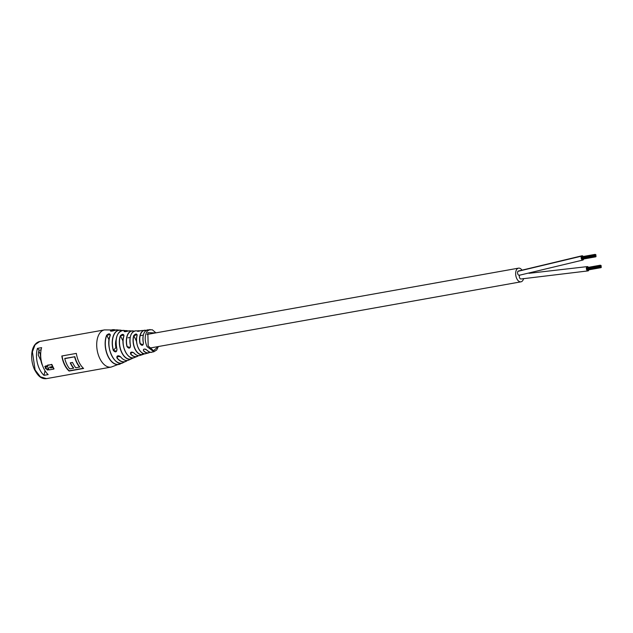 <?xml version="1.0" encoding="UTF-8"?>
<svg xmlns="http://www.w3.org/2000/svg" width="633" height="633" viewBox="0 0 633 633"><rect width="100%" height="100%" fill="white"/><g stroke="black" fill="none" stroke-linecap="round" stroke-linejoin="round"><path stroke-width="0.95" d="M583.199 256.5A2.176 1.242 79.9 0 0 582.036 255.779L518.467 271.003A2.176 1.242 79.9 0 0 517.96 271.32A2.176 1.242 79.9 0 1 518.467 271.003A2.176 1.242 79.9 0 0 517.96 271.32A2.176 1.242 79.9 0 0 517.747 273.852A2.176 1.242 79.9 0 0 519.234 275.292A2.176 1.242 79.9 0 0 519.733 274.975A2.176 1.242 79.9 0 1 519.234 275.292L582.803 260.068A2.176 1.242 79.9 0 0 583.357 259.68A2.176 1.242 79.9 0 0 583.642 258.984M522.106 270.315A6.939 3.956 79.9 0 0 518.522 268.155A6.939 3.956 79.9 0 0 516.924 269.167A6.939 3.956 79.9 0 0 516.219 277.222A6.939 3.956 79.9 0 0 520.959 281.827A6.939 3.956 79.9 0 0 522.549 280.815A6.939 3.956 79.9 0 0 523.586 278.536M519.598 275.228A2.176 1.242 79.9 0 0 519.582 277.705A2.176 1.242 79.9 0 0 521.014 278.979A2.176 1.242 79.9 0 1 519.582 277.705A2.176 1.242 79.9 0 1 519.598 275.228A2.176 1.242 79.9 0 0 519.582 277.705A2.176 1.242 79.9 0 0 521.014 278.979L588.041 270.9A2.176 1.242 79.9 0 0 588.571 270.536A2.176 1.242 79.9 0 0 588.872 269.816M517.96 271.32A2.176 1.242 79.9 0 0 517.747 273.852A2.176 1.242 79.9 0 0 519.234 275.292A2.176 1.242 79.9 0 1 517.747 273.852A2.176 1.242 79.9 0 1 517.96 271.32L581.482 256.167A2.176 1.242 79.9 0 0 581.339 258.683A2.176 1.242 79.9 0 0 582.803 260.068M582.036 255.779A2.176 1.242 79.9 0 0 581.482 256.167M588.429 267.332A2.176 1.242 79.9 0 0 587.274 266.612A2.176 1.242 79.9 0 0 586.744 266.968A2.176 1.242 79.9 0 0 586.569 269.492A2.176 1.242 79.9 0 0 588.041 270.9M600.614 266.208L600.764 266.675L600.614 266.208M600.622 265.48L600.772 265.955L600.622 265.48M600.393 265.757L600.543 266.232L600.393 265.757M600.836 265.931L600.986 266.398L600.836 265.931M600.828 266.651L600.978 267.126L600.828 266.651M600.385 266.485L600.535 266.96L600.385 266.485M600.321 265.243L600.472 265.71L600.321 265.243M601.057 266.374L601.208 266.841L601.057 266.374M600.606 266.936L600.757 267.403L600.606 266.936M600.171 266.042L600.321 266.517L600.171 266.042M587.242 268.352L587.147 268.788M600.1 265.52L600.25 265.987L600.1 265.52M587.163 267.822L587.25 268.281M601.144 265.907L600.986 265.425L601.2 265.876M600.899 267.173L601.049 267.648L600.899 267.173M600.084 266.501L600.234 266.976L600.084 266.501M587.155 268.811L587.234 269.27M601.128 266.897L601.279 267.371L601.128 266.897M600.298 266.952L600.448 267.419L600.298 266.952M587.226 269.294L587.448 269.713M595.384 254.648L595.534 255.123L595.384 254.648M595.606 255.091L595.756 255.566L595.606 255.091M595.59 255.819L595.74 256.294L595.59 255.819M595.091 254.403L595.242 254.877L595.091 254.403M595.819 255.542L595.97 256.009L595.819 255.542M595.368 256.104L595.574 256.531L595.424 256.064M582.004 257.52L581.909 257.955M594.862 254.688L595.012 255.154L594.862 254.688M581.933 256.99L582.012 257.449M595.906 255.075L595.748 254.593L595.962 255.044M595.661 256.341L595.811 256.816L595.661 256.341M594.846 255.669L594.996 256.143L594.846 255.669M581.917 257.979L581.996 258.438M595.89 256.064L596.041 256.539L595.89 256.064M595.06 256.12L595.21 256.587L595.06 256.12M581.988 258.462L582.21 258.881M123.902 335.079L120.333 335.791C122.422 333.852 123.633 333.892 123.965 335.909A13.681 7.794 79.9 0 0 125.318 351.521A13.681 7.794 79.9 0 0 134.425 357.55L137.06 356.506A13.087 7.461 -100.1 0 1 130.548 353.989C130.374 351.869 131.553 351.568 134.093 353.087A12.533 7.137 79.9 0 0 140.099 355.422C138.089 356.07 136.063 355.295 134.014 353.079L134.093 353.087M120.31 363.192L120.507 363.817A17.653 10.057 -100.1 0 1 119.89 364.125A17.653 10.057 -100.1 0 1 107.776 355.904A17.653 10.057 -100.1 0 1 106.661 335.205C108.797 333.369 110.007 333.409 110.3 335.324A16.846 9.598 79.9 0 0 111.511 355.097A16.846 9.598 79.9 0 0 123.095 362.709L127.312 360.478A16.094 9.171 -100.1 0 1 125.817 361.451A16.094 9.171 -100.1 0 1 116.876 357.835C116.812 355.58 118.039 355.224 120.555 356.775A15.224 8.672 79.9 0 0 128.887 360.035L133.484 357.819L131.482 358.84L130.984 357.566M140.099 355.422L142.781 354.543A12.122 6.908 -100.1 0 1 135.011 349.092A12.122 6.908 -100.1 0 1 133.674 335.704C135.62 333.528 136.768 333.449 137.124 335.458L137.084 335.553A11.616 6.623 -100.1 0 0 140.779 351.726M121.71 363.128L120.705 363.706M116.994 349.4L116.915 349.408C114.842 337.808 117.065 331.47 123.593 330.386A15.224 8.672 79.9 0 0 118.806 332.665A15.224 8.672 79.9 0 0 116.994 349.4C116.622 352.28 115.396 352.636 113.315 350.468L116.607 351.188L116.931 349.392A15.097 8.601 -100.1 0 1 117.936 333.939M131.229 334.303A12.407 7.066 -100.1 0 0 130.469 345.697L130.517 345.705C130.121 348.593 128.942 348.894 126.98 346.599A13.087 7.461 -100.1 0 1 128.697 332.847A13.087 7.461 -100.1 0 1 132.487 330.869A13.087 7.461 -100.1 0 1 134.149 331.186L129.725 330.798A13.681 7.794 79.9 0 0 127.85 331.122C125.279 331.874 124.068 331.834 124.218 331.004L124.052 331.447L127.779 331.146M143.826 333.623A11.22 6.393 -100.1 0 0 143.382 342.999L143.082 344.763L143.414 342.999C143.034 345.847 141.911 346.077 140.051 343.679A11.513 6.559 -100.1 0 1 141.657 331.969A11.513 6.559 -100.1 0 1 144.553 330.26A11.513 6.559 -100.1 0 1 146.199 330.426M146.785 350.041L146.793 350.104C145.788 348.997 144.68 348.783 143.477 349.463L143.493 350.801C143.216 348.791 144.34 348.561 146.856 350.12A11.347 6.465 79.9 0 0 151.722 352.185C151.01 352.834 149.364 352.138 146.793 350.104L146.856 350.12M62.002 355.928L62.05 355.968A18.887 10.761 79.9 0 0 69.219 370.788L69.171 370.93A18.982 10.816 -100.1 0 1 61.915 355.975M74.734 356.767L64.764 358.642L74.734 356.767A18.982 10.816 -100.1 0 0 76.775 362.416A18.982 10.816 -100.1 0 0 79.679 367.005L79.703 366.99M64.843 358.555A18.887 10.761 -100.1 0 1 64.811 358.42L74.749 356.751M146.207 330.426L141.76 330.529A11.75 6.694 79.9 0 0 141.017 330.663L140.993 330.663C138.429 331.407 137.274 331.494 137.559 330.909L138.239 331.391M38.842 351.086L40.235 353.966L40.931 360.668A11.948 6.805 79.9 0 0 42.506 365.518A11.948 6.805 79.9 0 0 42.577 365.66M39.547 369.158A18.887 10.761 -100.1 0 1 37.442 348.379L41.62 347.636A18.887 10.761 79.9 0 0 43.732 368.414A18.887 10.761 79.9 0 0 48.163 374.594L43.978 375.345A18.887 10.761 -100.1 0 1 39.547 369.158M44.911 366.396L47.293 365.652A19.37 11.038 79.9 0 0 47.356 365.811L45.742 365.929M51.653 364.394L47.277 365.621L47.649 365.106L51.993 364.624A18.887 10.761 79.9 0 0 52.927 366.776A18.887 10.761 79.9 0 0 53.995 368.754L53.892 369.023M76.332 353.396L61.812 355.991A18.887 10.761 79.9 0 0 64.487 364.711A18.887 10.761 79.9 0 0 69.092 371.049L83.611 368.453A18.887 10.761 -100.1 0 1 79.006 362.116A18.887 10.761 -100.1 0 1 76.332 353.396L62.05 355.968M115.396 330.046A17.526 9.986 79.9 0 0 110.656 330.529L110.403 330.917C110.617 331.328 111.859 331.209 114.122 330.553L117.24 329.88A16.846 9.598 79.9 0 0 114.169 330.545C111.637 331.391 110.427 331.352 110.538 330.426L110.957 331.146M110.3 335.324L110.253 334.548L106.811 335.276L109.05 339.905M40.931 360.668L38.304 355.24A15.817 9.012 -100.1 0 1 39.088 350.144L37.442 348.379M41.082 349.899L39.056 350.263M45.014 370.748L43.978 375.345M51.415 364.584L51.764 364.822A19.37 11.038 79.9 0 0 53.813 369.063L49.334 369.862A19.37 11.038 79.9 0 1 49.232 369.688L47.388 370.02L44.801 366.483L45.513 366.135M50.347 367.164C49.271 367.544 49.358 367.718 50.608 367.694C49.358 367.718 49.271 367.544 50.347 367.164L51.392 366.657A19.37 11.038 79.9 0 0 51.93 367.765L50.529 367.915M45.9 367.077L47.744 366.744A19.37 11.038 79.9 0 0 48.757 368.857L46.921 369.181C45.275 368.73 44.935 368.026 45.9 367.077L45.481 367.29M48.638 368.628L47.111 368.904C45.481 368.469 45.149 367.781 46.122 366.847M52.135 367.496L50.608 367.694M50.6 367.757L49.659 366.974M64.764 358.642A18.887 10.761 79.9 0 0 69.717 368.881L73.499 368.208A18.887 10.761 -100.1 0 1 70.239 362.851L72.534 362.44A18.887 10.761 79.9 0 0 75.802 367.797L79.837 366.982A18.887 10.761 79.9 0 1 76.902 362.353A18.887 10.761 79.9 0 1 74.836 356.632M79.584 367.124A18.887 10.761 -100.1 0 1 74.639 356.885M73.61 368.074L73.594 368.089A18.982 10.816 -100.1 0 1 70.69 363.5A18.982 10.816 -100.1 0 1 70.374 362.828M73.499 368.208L73.752 368.066A18.887 10.761 79.9 0 1 70.809 363.437A18.887 10.761 79.9 0 1 70.516 362.804M146.112 330.481A11.378 6.48 79.9 0 0 140.225 343.64L143.074 344.763M134.046 331.225A12.961 7.382 79.9 0 0 127.138 346.56L130.145 347.501L130.445 345.713C129.116 336.891 130.865 331.929 135.715 330.837A12.533 7.137 79.9 0 0 132.218 332.721A12.533 7.137 79.9 0 0 130.517 345.705M133.381 352.518L130.588 352.573L130.548 353.989M122.351 358.65A15.097 8.601 -100.1 0 1 120.531 356.783L116.978 356.347L117.002 357.732A15.967 9.099 79.9 0 0 127.178 360.486M137.124 335.458A11.75 6.694 79.9 0 0 138.453 348.285A11.75 6.694 79.9 0 0 145.875 353.618C140.732 355.849 134.362 343.442 137.06 335.498L137.06 334.596L133.832 335.759L136.554 341.393M116.876 357.835L118.569 355.793M128.887 360.035C126.078 361.221 123.277 360.13 120.468 356.759L120.468 356.759C119.091 355.659 117.928 355.517 116.978 356.347M121.837 330.553A15.967 9.099 79.9 0 0 113.465 350.413L116.053 347.398A10.492 5.982 79.9 0 1 116.005 340.886M106.661 335.205L106.811 335.276A17.526 9.986 79.9 0 0 108.148 356.308A17.526 9.986 79.9 0 0 120.547 363.69M39.824 341.448L35.1 344.708L32.402 351.829L35.108 369.949L40.37 376.825L46.47 378.629C40.528 379.357 37.339 374.657 34.649 369.862C29.648 359.409 30.598 343.664 39.824 341.448L104.477 329.904A18.887 10.761 79.9 0 0 100.141 332.657A18.887 10.761 79.9 0 0 99.761 358.413A18.887 10.761 79.9 0 0 111.115 367.093L121.718 363.128M123.095 362.701C114.992 367.591 104.864 346.647 110.221 335.363L110.237 335.427A16.719 9.527 -100.1 0 0 115.871 361.134M133.674 335.704L133.832 335.759A11.995 6.836 79.9 0 0 135.161 349.005A11.995 6.836 79.9 0 0 142.844 354.401L142.781 354.543M127.85 331.122L129.725 330.798M134.694 353.72A12.407 7.066 -100.1 0 1 134.006 353.008L134.014 353.079C132.55 352.003 131.403 351.829 130.588 352.573M134.425 357.55L134.425 357.55C128.151 361.055 120.151 345.309 123.894 335.949L123.965 335.909M128.618 356.078A13.554 7.723 -100.1 0 1 123.91 336.012L123.894 335.071M155.663 332.911L147.829 332.673L148.193 345.935L153.582 350.729L158.108 346.575M158.385 346.528L156.691 349.994L153.827 351.766L147.006 346.583C144.546 340.483 144.617 335.348 147.228 331.162L149.974 329.492M131.482 358.84A14.48 8.253 -100.1 0 1 121.686 352.526A14.48 8.253 -100.1 0 1 120.333 335.791M143.493 350.801A11.513 6.559 -100.1 0 0 148.589 352.905L150.092 352.177A11.513 6.559 -100.1 0 1 148.589 352.905L145.875 353.618A11.75 6.694 79.9 0 0 145.899 353.61M113.315 350.468A16.094 9.171 -100.1 0 1 115.159 332.523A16.094 9.171 -100.1 0 1 120.23 330.109A16.094 9.171 -100.1 0 1 121.955 330.521L117.24 329.88M155.94 332.855L152.339 329.793L147.734 329.848A11.347 6.465 79.9 0 0 145.012 331.518A11.347 6.465 79.9 0 0 143.414 342.999M138.508 355.635A13.087 7.461 -100.1 0 1 137.06 356.506L138.516 355.635M69.219 370.788L83.39 368.256M128.056 331.035A14.353 8.174 79.9 0 0 124.329 331.106L124.598 331.66M139.917 330.98A11.995 6.836 79.9 0 0 137.678 331.019L137.836 331.336M110.538 330.426A17.653 10.057 -100.1 0 1 113.742 329.658A17.653 10.057 -100.1 0 1 115.538 330.015M137.559 330.909A12.122 6.908 -100.1 0 1 138.54 330.735A12.122 6.908 -100.1 0 1 140.059 330.94M124.218 331.004A14.48 8.253 -100.1 0 1 126.489 330.608A14.48 8.253 -100.1 0 1 128.159 331.004M83.54 368.398L69.155 370.962M143.628 350.682A11.378 6.48 79.9 0 0 149.981 352.154M132.099 352.106L130.667 353.871A12.961 7.382 79.9 0 0 138.405 355.627M115.879 347.438A10.619 6.053 -100.1 0 1 116.108 339.747M142.108 352.89L142.844 354.401M131.529 358.705A14.353 8.174 79.9 0 1 121.829 352.439A14.353 8.174 79.9 0 1 120.484 335.854L123.031 341.116M520.959 281.827L149.515 348.11M518.522 268.155L147.078 334.438M143.311 335.11L140.146 335.68M130.161 337.46L127.969 337.848M529.022 273.306L587.274 266.612M600.385 265.203L587.321 267.53M600.757 267.403L587.693 269.737M600.226 266.002L587.171 268.337M600.25 265.987L587.187 268.321M600.155 265.48L587.1 267.806M601.049 267.648L587.994 269.974M600.234 266.976L587.171 269.302M600.147 266.469L587.084 268.796M600.448 267.419L587.392 269.753M595.147 254.371L582.083 256.697M595.518 256.571L582.455 258.905M594.996 255.17L581.933 257.504M595.012 255.154L581.949 257.489M594.925 254.648L581.862 256.974M595.811 256.816L582.756 259.142M594.996 256.143L581.941 258.47M594.909 255.637L581.846 257.963M595.21 256.587L582.154 258.921M153.827 351.766L151.722 352.185M135.715 330.837L140.075 330.94M123.593 330.386L128.167 331.004M104.477 329.904L115.546 330.015M46.462 378.629L111.115 367.093M143.359 343.007C142.267 335.53 143.723 331.146 147.734 329.848M142.789 354.535L144.767 353.768M137.353 331.249L141.76 330.529"/></g></svg>
